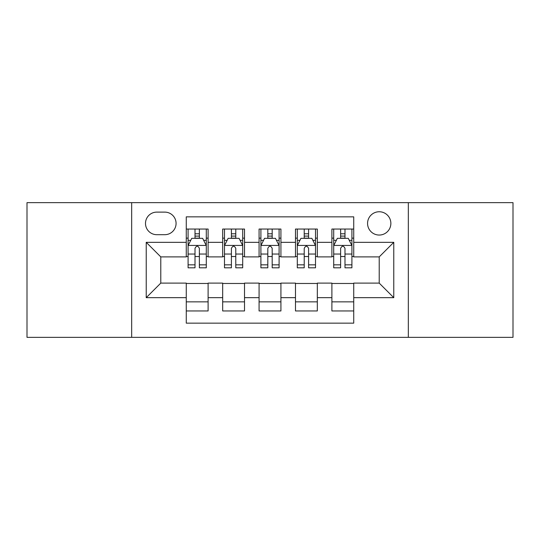 <?xml version="1.0" encoding="UTF-8"?>
<svg xmlns="http://www.w3.org/2000/svg" width="540" height="540" viewBox="0 0 540 540"><rect width="100%" height="100%" fill="white"/><g stroke="black" fill="none" stroke-linecap="round" stroke-linejoin="round"><path stroke-width="0.81" d="M379.215 211.754A11.651 11.651 0 0 0 367.565 223.405A11.651 11.651 0 0 0 379.215 235.049A11.651 11.651 0 0 0 390.865 223.405A11.651 11.651 0 0 0 379.215 211.754M408.335 337.351L513 337.351L513 202.649L408.335 202.649L408.335 337.351L131.666 337.351L131.666 202.649L27 202.649L27 337.351L131.666 337.351M353.727 229.048L331.891 229.048L331.891 242.332L317.324 242.332L317.324 256.892L331.891 256.892L331.891 242.332M317.324 242.332L317.324 229.048L295.481 229.048L295.481 242.332L280.922 242.332L280.922 256.892L295.481 256.892L295.481 242.332M280.922 242.332L280.922 229.048L259.079 229.048L259.079 242.332L244.519 242.332L244.519 256.892L259.079 256.892L259.079 242.332M244.519 242.332L244.519 229.048L222.676 229.048L222.676 256.892L208.109 256.892L208.109 229.048L186.273 229.048M186.273 310.952L208.109 310.952L208.109 283.109L222.676 283.109L222.676 310.952L244.519 310.952L244.519 283.109L259.079 283.109L259.079 297.668L244.519 297.668M259.079 297.668L259.079 310.952L280.922 310.952L280.922 283.109L295.481 283.109L295.481 297.668L280.922 297.668M295.481 297.668L295.481 310.952L317.324 310.952L317.324 283.109L331.891 283.109L331.891 297.668L317.324 297.668M156.782 234.691L164.788 234.691A11.286 11.286 0 0 0 176.074 223.405A11.286 11.286 0 0 0 164.788 212.119L156.782 212.119A11.286 11.286 0 0 0 145.496 223.405A11.286 11.286 0 0 0 156.782 234.691M408.335 202.649L131.666 202.649M353.727 242.332L353.727 216.851L186.273 216.851L186.273 256.892L160.785 256.892L160.785 283.109L186.273 283.109L186.273 323.15L353.727 323.15L353.727 283.109L379.215 283.109L379.215 256.892L353.727 256.892L353.727 242.332L393.775 242.332L393.775 297.668L353.727 297.668M186.273 297.668L146.225 297.668L146.225 242.332L186.273 242.332M331.891 297.668L331.891 310.952L353.727 310.952M186.273 238.147L188.089 238.147M195.007 238.147L199.375 238.147M206.294 238.147L208.109 238.147M186.273 256.527L188.089 256.527M195.007 256.527L199.375 256.527M206.294 256.527L208.109 256.527M186.273 283.473L208.109 283.473M186.273 301.853L208.109 301.853M222.676 256.527L224.492 256.527M231.41 256.527L235.778 256.527M242.696 256.527L244.519 256.527M222.676 238.147L224.492 238.147M231.41 238.147L235.778 238.147M242.696 238.147L244.519 238.147M222.676 283.473L244.519 283.473M222.676 301.853L244.519 301.853M259.079 283.473L280.922 283.473M259.079 301.853L280.922 301.853M259.079 238.147L260.901 238.147M267.813 238.147L272.187 238.147M279.099 238.147L280.922 238.147M259.079 256.527L260.901 256.527M267.813 256.527L272.187 256.527M279.099 256.527L280.922 256.527M295.481 283.473L317.324 283.473M295.481 301.853L317.324 301.853M295.481 238.147L297.304 238.147M304.223 238.147L308.59 238.147M315.509 238.147L317.324 238.147M295.481 256.527L297.304 256.527M304.223 256.527L308.59 256.527M315.509 256.527L317.324 256.527M331.891 283.473L353.727 283.473M331.891 301.853L353.727 301.853M331.891 238.147L333.707 238.147M340.625 238.147L344.993 238.147M351.911 238.147L353.727 238.147M331.891 256.527L333.707 256.527M340.625 256.527L344.993 256.527M351.911 256.527L353.727 256.527M160.785 256.892L146.225 242.332M160.785 283.109L146.225 297.668M393.775 242.332L379.215 256.892M393.775 297.668L379.215 283.109M199.375 233.779L195.007 233.779M206.294 264.85L199.375 264.85L199.375 267.813L206.294 267.813L206.294 245.612L202.649 238.329L191.727 238.329L188.089 245.612L188.089 267.813L195.007 267.813L195.007 264.85L188.089 264.85M188.089 245.612L188.089 229.048M206.294 245.612L206.294 229.048M195.007 238.329L195.007 229.048M199.375 229.048L199.375 238.329M199.375 264.85L199.375 248.339C197.924 245.531 196.466 245.531 195.007 248.339L195.007 264.85M235.778 233.779L231.41 233.779M242.696 264.85L235.778 264.85L235.778 267.813L242.696 267.813L242.696 245.612L239.058 238.329L228.137 238.329L224.492 245.612L224.492 267.813L231.41 267.813L231.41 264.85L224.492 264.85M224.492 245.612L224.492 229.048M242.696 245.612L242.696 229.048M231.41 238.329L231.41 229.048M235.778 229.048L235.778 238.329M235.778 264.85L235.778 248.339C234.326 245.531 232.868 245.531 231.41 248.339L231.41 264.85M272.187 233.779L267.813 233.779M279.099 264.85L272.187 264.85L272.187 267.813L279.099 267.813L279.099 245.612L275.461 238.329L264.539 238.329L260.901 245.612L260.901 267.813L267.813 267.813L267.813 264.85L260.901 264.85M260.901 245.612L260.901 229.048M279.099 245.612L279.099 229.048M267.813 238.329L267.813 229.048M272.187 229.048L272.187 238.329M272.187 264.85L272.187 248.339C270.729 245.531 269.271 245.531 267.813 248.339L267.813 264.85M308.59 233.779L304.223 233.779M315.509 264.85L308.59 264.85L308.59 267.813L315.509 267.813L315.509 245.612L311.863 238.329L300.942 238.329L297.304 245.612L297.304 267.813L304.223 267.813L304.223 264.85L297.304 264.85M297.304 245.612L297.304 229.048M315.509 245.612L315.509 229.048M304.223 238.329L304.223 229.048M308.59 229.048L308.59 238.329M308.59 264.85L308.59 248.339C307.132 245.531 305.681 245.531 304.223 248.339L304.223 264.85M344.993 233.779L340.625 233.779M351.911 264.85L344.993 264.85L344.993 267.813L351.911 267.813L351.911 245.612L348.273 238.329L337.351 238.329L333.707 245.612L333.707 267.813L340.625 267.813L340.625 264.85L333.707 264.85M333.707 245.612L333.707 229.048M351.911 245.612L351.911 229.048M340.625 238.329L340.625 229.048M344.993 229.048L344.993 238.329M344.993 264.85L344.993 248.339C343.541 245.531 342.083 245.531 340.625 248.339L340.625 264.85M222.676 297.668L208.109 297.668M222.676 242.332L208.109 242.332M206.199 245.43L188.183 245.43M188.089 240.334L190.728 240.334M203.654 240.334L206.294 240.334M195.007 254.05L188.089 254.05M206.294 254.05L199.375 254.05M199.375 236.095L195.007 236.095M242.609 245.43L224.586 245.43M224.492 240.334L227.131 240.334M240.057 240.334L242.696 240.334M231.41 254.05L224.492 254.05M242.696 254.05L235.778 254.05M235.778 236.095L231.41 236.095M279.011 245.43L260.989 245.43M260.901 240.334L263.54 240.334M276.46 240.334L279.099 240.334M267.813 254.05L260.901 254.05M279.099 254.05L272.187 254.05M272.187 236.095L267.813 236.095M315.414 245.43L297.392 245.43M297.304 240.334L299.943 240.334M312.869 240.334L315.509 240.334M304.223 254.05L297.304 254.05M315.509 254.05L308.59 254.05M308.59 236.095L304.223 236.095M351.817 245.43L333.801 245.43M333.707 240.334L336.346 240.334M349.272 240.334L351.911 240.334M340.625 254.05L333.707 254.05M351.911 254.05L344.993 254.05M344.993 236.095L340.625 236.095"/></g></svg>
